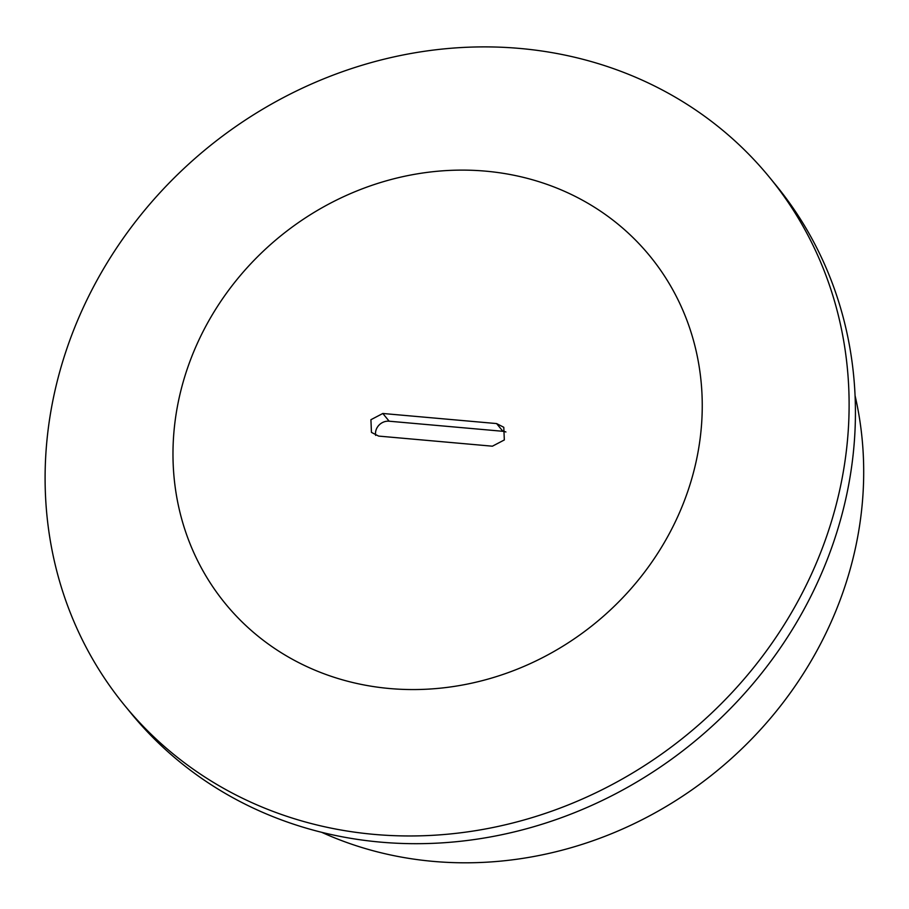 <?xml version="1.0" encoding="UTF-8"?>
<svg xmlns="http://www.w3.org/2000/svg" width="909" height="909" viewBox="0 0 909 909"><rect width="100%" height="100%" fill="white"/><g stroke="black" fill="none" stroke-linecap="round" stroke-linejoin="round"><path stroke-width="1.36" d="M321.684 832.314A377.78 343.488 -39.3 0 0 433.263 861.391A377.78 343.488 -39.3 0 0 855.074 395.665M769.582 177.437L775.911 185.163A416.754 378.928 140.7 0 1 794.761 625.517A416.754 378.928 140.7 0 1 380.598 842.132A416.754 378.928 140.7 0 1 130.953 713.145L124.624 705.418A416.754 378.928 -39.3 0 0 374.269 834.405A416.754 378.928 -39.3 0 0 788.444 617.79A416.754 378.928 -39.3 0 0 769.582 177.437A416.754 378.928 -39.3 0 0 519.937 48.45A416.754 378.928 -39.3 0 0 105.774 265.064A416.754 378.928 -39.3 0 0 124.624 705.418M496.598 423.571L382.825 413.481L370.917 419.708L371.451 432.389L378.644 436.093L492.405 446.194L504.325 439.956L503.791 427.287L496.598 423.571L502.927 431.298L389.154 421.208A11.987 10.908 -39.3 0 0 375.644 435.411M505.915 431.991A11.987 10.908 -39.3 0 0 502.927 431.298M485.565 171.142A274.348 249.452 -39.3 0 0 177.357 406.743A274.348 249.452 -39.3 0 0 389.677 688.533A274.348 249.452 -39.3 0 0 697.873 452.932A274.348 249.452 -39.3 0 0 485.565 171.142M389.154 421.208L382.825 413.481"/></g></svg>
